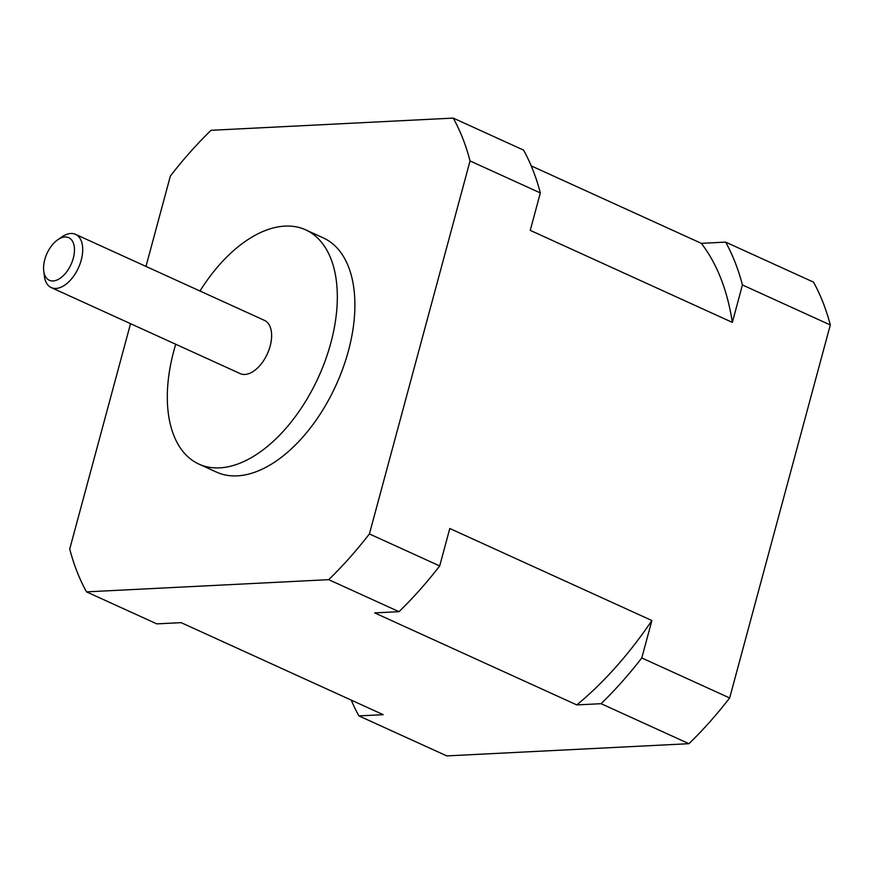 <?xml version="1.0" encoding="UTF-8"?>
<svg xmlns="http://www.w3.org/2000/svg" width="874" height="874" viewBox="0 0 874 874"><rect width="100%" height="100%" fill="white"/><g stroke="black" fill="none" stroke-linecap="round" stroke-linejoin="round"><path stroke-width="1.31" d="M651.884 620.529L641.789 657.958A315.918 178.482 114.5 0 1 601.094 703.69L576.785 704.914A292.517 165.262 -65.5 0 0 651.884 620.529L449.793 528.508L439.698 565.948A315.918 178.482 -65.5 0 1 399.003 611.669L328.7 579.67A315.918 178.482 -65.5 0 0 369.407 533.938L470.048 160.936A315.918 178.482 -65.5 0 0 453.245 118.099L523.537 150.099A315.918 178.482 -65.5 0 1 540.34 192.935L470.048 160.936M130.532 323.675L69.723 549.036A315.918 178.482 -65.5 0 0 86.526 591.873L156.817 623.872L181.115 622.649L383.205 714.67L358.908 715.893A315.918 178.482 114.5 0 1 351.228 700.107M701.33 243.343L725.628 242.12A315.918 178.482 114.5 0 1 742.43 284.957L732.336 322.386A292.517 165.262 -65.5 0 0 701.33 243.343L531.217 165.885M576.785 704.914L374.695 612.903L399.003 611.669M732.336 322.386L530.245 230.365L540.34 192.935M725.628 242.12L813.497 282.127A315.918 178.482 114.5 0 1 830.3 324.964L742.43 284.957M369.407 533.938L439.698 565.948M641.789 657.958L729.659 697.965A315.918 178.482 114.5 0 1 688.952 743.698L601.094 703.69M830.3 324.964L729.659 697.965M86.526 591.873L328.7 579.67M358.908 715.893L446.778 755.901L688.952 743.698M453.245 118.099L211.06 130.302A315.918 178.482 -65.5 0 0 170.364 176.035L145.98 266.428M43.7 270.732L44.683 278.172A29.257 16.53 -65.5 0 0 51.282 287.59A29.257 16.53 -65.5 0 0 78.442 267.815A29.257 16.53 -65.5 0 0 75.525 234.341A29.257 16.53 -65.5 0 0 61.934 236.876L57.837 239.695A23.401 13.219 114.5 0 1 74.388 247.976A23.401 13.219 114.5 0 1 60.819 277.779A23.401 13.219 114.5 0 1 43.7 270.732A23.401 13.219 114.5 0 1 44.738 259.687A23.401 13.219 114.5 0 1 57.837 239.695M75.525 234.341L264.429 320.365A29.257 16.53 114.5 0 1 267.357 353.828A29.257 16.53 114.5 0 1 240.186 373.602L51.282 287.59M175.74 344.258A128.707 72.717 -65.5 0 0 173.828 350.933A128.707 72.717 -65.5 0 0 198.977 464.127A128.707 72.717 -65.5 0 0 318.486 377.12A128.707 72.717 -65.5 0 0 305.649 229.84A128.707 72.717 -65.5 0 0 199.982 291.02M305.649 229.84L323.216 237.848A128.707 72.717 114.5 0 1 336.064 385.117A128.707 72.717 114.5 0 1 216.544 472.124L198.977 464.127"/></g></svg>
